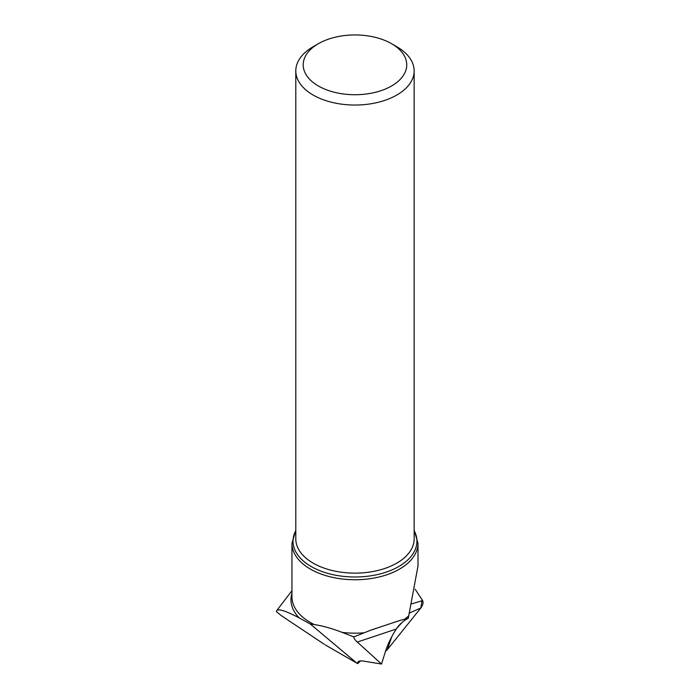 <?xml version="1.0" encoding="UTF-8"?>
<svg xmlns="http://www.w3.org/2000/svg" width="699" height="699" viewBox="0 0 699 699"><rect width="100%" height="100%" fill="white"/><g stroke="black" fill="none" stroke-linecap="round" stroke-linejoin="round"><path stroke-width="1.05" d="M325.533 645.072L357.172 663.334L357.696 663.613L357.643 662.984C357.836 661.184 359.819 660.555 363.594 661.114L381.532 664.05L385.28 651.975C387.622 644.522 391.283 636.885 396.246 629.056C399.321 624.417 403.332 620.826 408.268 618.274L399.583 620.563L371.221 630.017L353.799 636.894C353.711 638.126 354.874 639.847 357.294 642.049L381.532 664.05M356.717 663.028L310.26 623.997L299.198 617.907C285.97 610.961 278.473 608.541 276.708 610.629L276.376 611.59L281.365 615.679L324.423 644.382M310.26 623.997L314.288 624.574C322.475 625.788 331.789 628.401 342.23 632.42L353.799 636.894M357.696 663.613L360.562 660.931M417.976 566.146L408.268 618.274M395.704 46.099A59.17 34.164 180 0 1 396.814 46.728A59.17 34.164 180 0 1 414.149 70.879L414.149 538.964A59.17 34.164 180 0 1 354.97 573.128A59.17 34.164 180 0 1 295.799 538.964L295.799 70.879A59.17 34.164 180 0 1 313.135 46.728L318.36 43.705A51.77 29.891 180 0 1 391.58 43.705L391.58 43.705A51.77 29.891 180 0 1 391.58 85.977A51.77 29.891 180 0 1 318.368 85.977A51.77 29.891 180 0 1 318.36 43.705M396.814 46.728L391.58 43.705L396.814 46.728M414.149 70.879A59.17 34.164 180 0 1 354.97 105.042A59.17 34.164 180 0 1 295.799 70.879M402.222 622.311L396.7 628.375M411.702 603.849L422.624 600.581L415.18 589.257L422.1 599.786L420.868 607.938L387.333 649.642L420.868 607.938L409.308 613.102M422.624 600.581C423.542 602.573 422.956 605.028 420.868 607.938M387.333 649.642L385.464 651.398L387.333 649.642L391.746 636.772M299.198 617.907A64.002 36.951 180 0 1 291.946 593.355M414.149 530.148L418.002 543.359A63.032 36.392 180 0 1 379.854 576.797A63.032 36.392 180 0 1 311.588 569.755A63.032 36.392 180 0 1 291.946 543.359L291.946 596.78A63.032 36.392 -0 0 0 314.288 624.574M404.896 618.999A63.032 36.392 -0 0 0 408.592 615.906M357.294 642.049L396.246 629.056M354.183 636.728A64.002 36.951 180 0 1 353.327 636.71M342.23 632.42A63.032 36.392 -0 0 0 363.34 632.848M295.799 530.646A61.949 35.763 0 0 0 312.331 567.169A61.949 35.763 0 0 0 387.665 571.607A61.949 35.763 0 0 0 414.149 530.646M291.946 590.707L276.708 610.629M399.592 620.59L395.223 622.049M376.84 628.174L371.23 630.044M418.002 543.359L418.002 566.146M291.946 543.359L295.799 530.148M357.25 663.386L325.376 644.976"/></g></svg>

